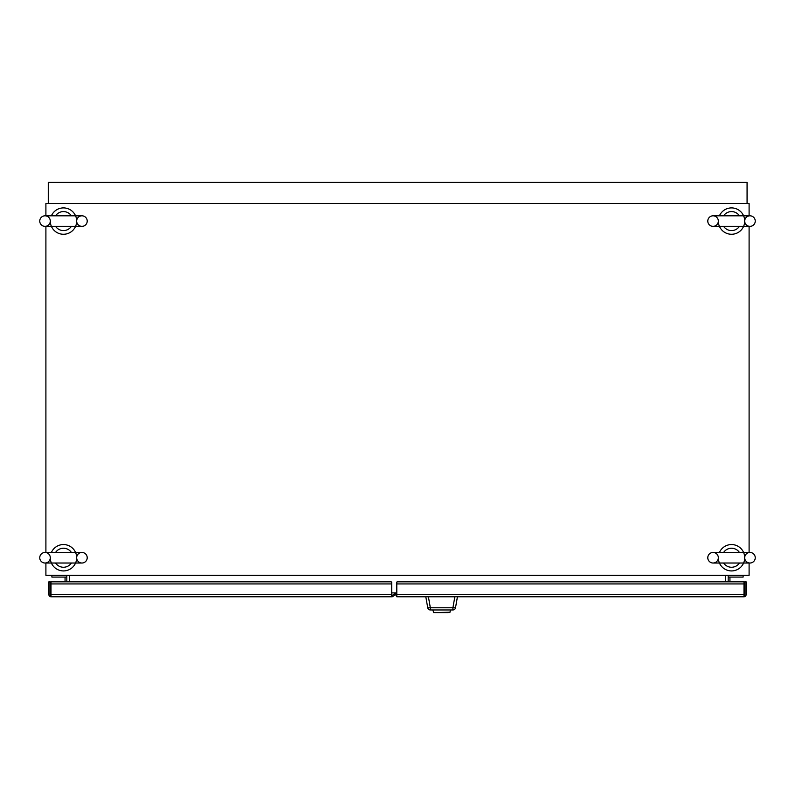 <?xml version="1.0" encoding="UTF-8"?>
<svg xmlns="http://www.w3.org/2000/svg" width="795" height="795" viewBox="0 0 795 795"><rect width="100%" height="100%" fill="white"/><g stroke="black" fill="none" stroke-linecap="round" stroke-linejoin="round"><path stroke-width="1.19" d="M39.75 557.742A5.277 5.277 0 0 0 45.027 563.019A5.277 5.277 0 0 0 50.294 557.742A5.277 5.277 0 0 0 45.027 552.465A5.277 5.277 0 0 0 39.75 557.742M87.212 557.742A5.277 5.277 0 0 1 81.945 563.019A5.277 5.277 0 0 1 76.668 557.742A5.277 5.277 0 0 1 81.945 552.465A5.277 5.277 0 0 1 87.212 557.742M71.391 563.019A9.51 9.51 0 0 1 55.571 563.019M51.397 552.465A13.187 13.187 0 0 1 76.668 557.742A13.187 13.187 0 0 1 63.481 570.929A13.187 13.187 0 0 1 50.294 557.742M55.571 552.465A9.51 9.51 0 0 1 71.391 552.465M39.75 221.089A5.277 5.277 0 0 0 45.027 226.356A5.277 5.277 0 0 0 50.294 221.089A5.277 5.277 0 0 0 45.027 215.813A5.277 5.277 0 0 0 39.75 221.089M87.212 221.089A5.277 5.277 0 0 1 81.945 226.356A5.277 5.277 0 0 1 76.668 221.089A5.277 5.277 0 0 1 81.945 215.813A5.277 5.277 0 0 1 87.212 221.089M71.391 226.356A9.51 9.51 0 0 1 55.571 226.356M51.397 215.813A13.187 13.187 0 0 1 76.668 221.089A13.187 13.187 0 0 1 63.481 234.267A13.187 13.187 0 0 1 50.294 221.089M55.571 215.813A9.51 9.51 0 0 1 71.391 215.813M707.788 221.089A5.277 5.277 0 0 0 713.055 226.356A5.277 5.277 0 0 0 718.332 221.089A5.277 5.277 0 0 0 713.055 215.813A5.277 5.277 0 0 0 707.788 221.089M755.25 221.089A5.277 5.277 0 0 1 749.973 226.356A5.277 5.277 0 0 1 744.706 221.089A5.277 5.277 0 0 1 749.973 215.813A5.277 5.277 0 0 1 755.25 221.089M739.43 226.356A9.51 9.51 0 0 1 723.609 226.356M719.435 215.813A13.187 13.187 0 0 1 744.706 221.089A13.187 13.187 0 0 1 731.519 234.267A13.187 13.187 0 0 1 718.332 221.089M723.609 215.813A9.51 9.51 0 0 1 739.43 215.813M707.788 557.742A5.277 5.277 0 0 0 713.055 563.019A5.277 5.277 0 0 0 718.332 557.742A5.277 5.277 0 0 0 713.055 552.465A5.277 5.277 0 0 0 707.788 557.742M755.25 557.742A5.277 5.277 0 0 1 749.973 563.019A5.277 5.277 0 0 1 744.706 557.742A5.277 5.277 0 0 1 749.973 552.465A5.277 5.277 0 0 1 755.25 557.742M739.43 563.019A9.51 9.51 0 0 1 723.609 563.019M719.435 552.465A13.187 13.187 0 0 1 744.706 557.742A13.187 13.187 0 0 1 731.519 570.929A13.187 13.187 0 0 1 718.332 557.742M723.609 552.465A9.51 9.51 0 0 1 739.43 552.465M45.901 563.019L45.901 575.322L749.099 575.322L749.099 563.019M743.116 575.322L743.116 577.081L728.18 577.081L728.18 575.322M749.099 215.813L749.099 203.51L45.901 203.51L45.901 215.813M45.901 226.356L45.901 552.465M749.099 552.465L749.099 226.356M391.697 592.901L396.794 592.901M69.632 575.322L69.632 581.821M725.368 581.821L725.368 575.322M728.18 581.821L728.18 577.081M729.939 581.821L729.939 577.081M66.82 581.821L66.82 575.322M66.82 577.081L51.884 577.081L51.884 575.322M65.061 581.821L65.061 577.081M747.071 203.51L747.071 182.413L48.276 182.413L48.276 203.51M391.697 595.534L392.412 595.266L393.018 596.33L392.263 596.767L50.999 596.767L50.999 581.821L390.822 581.821L391.697 582.019L391.697 583.937L50.999 583.937M396.496 592.901L392.412 595.266M396.794 594.153L393.018 596.33M50.999 594.66L391.697 594.66L391.697 583.937M391.697 594.66L391.697 596.767M50.999 596.767A2.107 2.107 0 0 1 48.893 594.66L48.893 581.821L50.125 581.821L50.125 594.66A0.875 0.875 0 0 0 50.999 595.534M396.218 593.06L396.794 594.074M744.001 595.534A0.875 0.875 0 0 0 744.875 594.66L744.875 581.821L746.107 581.821L746.107 594.66A2.107 2.107 0 0 1 744.001 596.767L396.794 596.767L396.794 582.019L397.679 581.821L744.001 581.821L744.001 583.937L396.794 583.937M396.794 594.66L744.001 594.66L744.001 583.937M744.001 594.66L744.001 596.767M448.221 612.587L435.034 612.587M428.396 596.767L430.343 607.778L452.911 607.778L452.911 609.954L430.343 609.954A2.633 2.633 0 0 1 427.74 607.778L425.802 596.767L427.74 607.778A2.633 2.633 0 0 0 430.343 609.954L430.343 607.778L427.74 607.778M457.443 596.767L455.505 607.778A2.633 2.633 0 0 1 452.911 609.954A2.633 2.633 0 0 0 455.505 607.778L452.911 607.778L454.849 596.767M433.673 612.587L450.01 612.23L433.673 612.587L432.838 609.954M450.01 612.23L450.417 609.954M45.027 563.019L81.945 563.019M81.945 552.465L45.027 552.465M45.027 226.356L81.945 226.356M81.945 215.813L45.027 215.813M713.055 226.356L749.973 226.356M749.973 215.813L713.055 215.813M713.055 563.019L749.973 563.019M749.973 552.465L713.055 552.465"/></g></svg>
